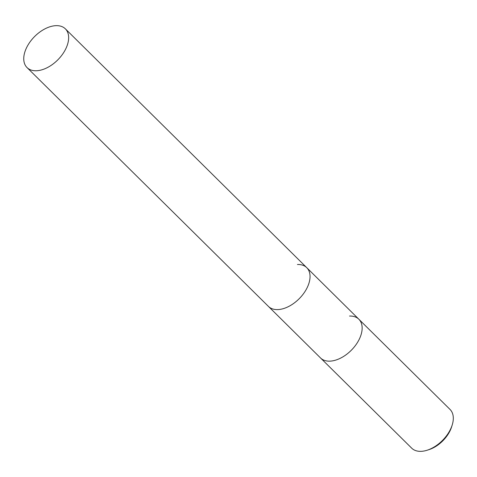 <?xml version="1.0" encoding="UTF-8"?>
<svg xmlns="http://www.w3.org/2000/svg" width="477" height="477" viewBox="0 0 477 477"><rect width="100%" height="100%" fill="white"/><g stroke="black" fill="none" stroke-linecap="round" stroke-linejoin="round"><path stroke-width="0.72" d="M27.034 67.573A27.249 16.451 -45.3 0 0 36.347 70.757A27.249 16.451 -45.3 0 0 62.797 53.883A27.249 16.451 -45.3 0 0 65.361 28.835A27.249 16.451 -45.3 0 0 56.053 25.657A27.249 16.451 -45.3 0 0 29.598 42.531A27.249 16.451 -45.3 0 0 27.034 67.573L268.432 306.413A27.249 16.451 -45.3 0 0 277.739 309.597A27.249 16.451 -45.3 0 1 268.432 306.413L320.532 357.965A27.249 16.451 -45.3 0 0 329.846 361.149A27.249 16.451 -45.3 0 1 320.532 357.965L411.693 448.165A27.249 16.451 -45.3 0 0 421.006 451.343A27.249 16.451 -45.3 0 0 427.207 450.205A27.249 16.451 -45.3 0 0 452.226 424.918A27.249 16.451 -45.3 0 0 450.02 409.427L358.859 319.232A27.249 16.451 -45.3 0 0 349.552 316.048M427.207 450.205L429.026 449.62A24.649 14.888 -45.3 0 0 451.659 426.742L452.226 424.918M358.859 319.232A27.249 16.451 -45.3 0 1 356.295 344.275A27.249 16.451 -45.3 0 1 329.846 361.149A27.249 16.451 -45.3 0 0 356.295 344.275A27.249 16.451 -45.3 0 0 358.859 319.232L306.759 267.68A27.249 16.451 -45.3 0 0 297.445 264.496M306.759 267.68A27.249 16.451 -45.3 0 1 304.195 292.723A27.249 16.451 -45.3 0 1 277.739 309.597A27.249 16.451 -45.3 0 0 304.195 292.723A27.249 16.451 -45.3 0 0 306.759 267.68L65.361 28.835"/></g></svg>
